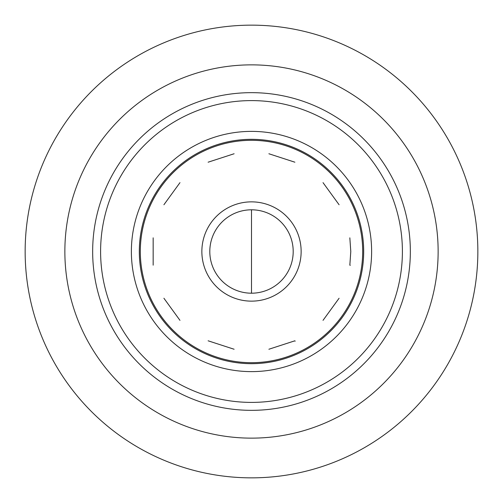 <?xml version="1.0" encoding="UTF-8"?>
<svg xmlns="http://www.w3.org/2000/svg" width="503" height="503" viewBox="0 0 503 503"><rect width="100%" height="100%" fill="white"/><g stroke="black" fill="none" stroke-linecap="round" stroke-linejoin="round"><path stroke-width="0.75" d="M251.5 477.85A226.35 226.35 0 0 0 477.85 251.5A226.35 226.35 0 0 0 251.5 25.15A226.35 226.35 0 0 0 25.15 251.5A226.35 226.35 0 0 0 251.5 477.85M251.5 293.199A41.699 41.699 0 0 1 209.801 251.5A41.699 41.699 0 0 1 251.5 209.801A41.699 41.699 0 0 1 293.199 251.5A41.699 41.699 0 0 1 251.5 293.199L251.5 209.801M201.86 251.5A49.64 49.64 0 0 0 251.5 301.14A49.64 49.64 0 0 0 301.14 251.5A49.64 49.64 0 0 0 251.5 201.86A49.64 49.64 0 0 0 201.86 251.5M361.317 234.102C346.014 239.076 346.014 239.076 361.317 234.102M152.428 301.976C167.732 297.003 167.732 297.003 152.428 301.976A111.188 111.188 0 0 0 172.875 330.125C182.338 317.104 182.338 317.104 172.875 330.125M362.688 251.5A111.188 111.188 0 0 1 251.5 362.688A111.188 111.188 0 0 1 140.312 251.5A111.188 111.188 0 0 1 251.5 140.312A111.188 111.188 0 0 1 362.688 251.5M350.302 265.314L349.837 265.163L350.786 251.5L349.837 237.837M361.317 268.898C346.014 263.924 346.014 263.924 361.317 268.898M201.018 350.572C210.48 337.551 210.48 337.551 201.018 350.572M234.109 361.324C234.109 345.228 234.109 345.228 234.109 361.324M268.891 361.324C268.891 345.228 268.891 345.228 268.891 361.324M301.982 350.572C292.52 337.551 292.52 337.551 301.982 350.572M268.891 349.245L294.884 340.801L295.167 341.197M330.125 330.125C320.663 317.104 320.663 317.104 330.125 330.125M350.572 301.976C335.268 297.003 335.268 297.003 350.572 301.976M350.572 201.024C335.268 205.997 335.268 205.997 350.572 201.024M330.125 172.875C320.663 185.896 320.663 185.896 330.125 172.875M301.982 152.428C292.52 165.449 292.52 165.449 301.982 152.428M268.891 141.676C268.891 157.772 268.891 157.772 268.891 141.676M234.109 141.676C234.109 157.772 234.109 157.772 234.109 141.676M201.018 152.428C210.48 165.449 210.48 165.449 201.018 152.428M172.875 172.875C182.338 185.896 182.338 185.896 172.875 172.875M152.428 201.024C167.732 205.997 167.732 205.997 152.428 201.024M141.683 234.102C156.986 239.076 156.986 239.076 141.683 234.102M141.683 268.898C156.986 263.924 156.986 263.924 141.683 268.898M363.682 251.5A112.182 112.182 0 0 1 251.5 363.682A112.182 112.182 0 0 1 139.318 251.5A112.182 112.182 0 0 1 251.5 139.318A112.182 112.182 0 0 1 363.682 251.5M251.5 371.623A120.123 120.123 0 0 1 131.377 251.5A120.123 120.123 0 0 1 251.5 131.377A120.123 120.123 0 0 1 371.623 251.5A120.123 120.123 0 0 1 251.5 371.623M402.4 251.5A150.9 150.9 0 0 0 251.5 100.6A150.9 150.9 0 0 0 100.6 251.5A150.9 150.9 0 0 0 251.5 402.4A150.9 150.9 0 0 0 402.4 251.5M410.341 251.5A158.841 158.841 0 0 0 251.5 92.659A158.841 158.841 0 0 0 92.659 251.5A158.841 158.841 0 0 0 251.5 410.341A158.841 158.841 0 0 0 410.341 251.5M438.138 251.5A186.638 186.638 0 0 1 251.5 438.138A186.638 186.638 0 0 1 64.862 251.5A186.638 186.638 0 0 1 251.5 64.862A186.638 186.638 0 0 1 438.138 251.5M477.85 251.5A226.35 226.35 0 0 0 251.5 25.15A226.35 226.35 0 0 0 25.15 251.5M179.973 320.354L163.909 298.248M234.109 349.245L208.116 340.801M339.091 298.248L323.027 320.354M323.027 182.646L339.091 204.752M268.891 153.755L294.884 162.199M208.116 162.199L234.109 153.755M163.909 204.752L179.973 182.646M153.163 265.163L153.163 237.837"/></g></svg>
